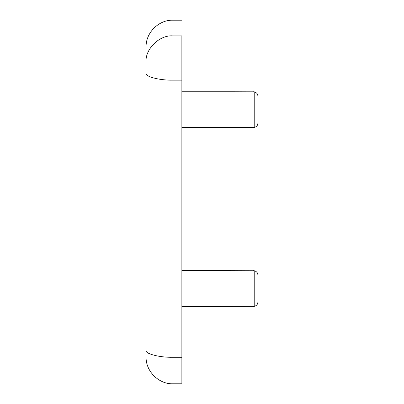 <?xml version="1.0" encoding="UTF-8"?>
<svg xmlns="http://www.w3.org/2000/svg" width="404" height="404" viewBox="0 0 404 404"><rect width="100%" height="100%" fill="white"/><g stroke="black" fill="none" stroke-linecap="round" stroke-linejoin="round"><path stroke-width="0.61" d="M231.073 306.444L231.073 270.665L254.212 270.736C256.585 271.402 257.818 272.872 257.909 275.139L257.909 301.975C257.818 304.237 256.585 305.707 254.212 306.378L181.876 306.444M231.073 127.543L231.073 91.764L254.212 91.829C256.585 92.501 257.818 93.97 257.909 96.233L257.909 123.069C257.818 125.336 256.585 126.805 254.212 127.472L181.876 127.543M146.091 73.195L146.091 350.334L146.091 73.195C144.895 76.629 159.651 80.447 172.927 80.138L172.927 383.275M181.876 80.138L172.927 80.138L172.927 35.88C172.927 15.009 172.927 15.009 172.927 35.88L181.876 35.88C181.876 15.009 181.876 15.009 181.876 35.88L181.876 383.275M181.876 357.282L172.927 357.282C159.651 357.591 144.895 353.773 146.091 350.334L146.091 356.964C145.637 371.195 158.696 384.255 172.927 383.8L181.876 383.8M146.091 62.13C146.091 42.036 146.091 42.036 146.091 62.13C144.895 49.142 159.651 34.709 172.927 35.88M231.073 270.665L181.876 270.665M231.073 91.764L181.876 91.764M253.434 306.444L254.212 306.378L254.212 270.736L253.434 270.665M253.434 127.543L254.212 127.472L254.212 91.829L253.434 91.764M257.909 123.069C257.818 125.336 256.585 126.805 254.212 127.472M254.212 91.829C256.585 92.501 257.818 93.97 257.909 96.233M257.909 301.975C257.818 304.237 256.585 305.707 254.212 306.378M254.212 270.736C256.585 271.402 257.818 272.872 257.909 275.139M146.091 47.036C145.637 32.805 158.696 19.745 172.927 20.2L181.876 20.2M172.927 383.8C158.696 384.255 145.637 371.195 146.091 356.964"/></g></svg>
